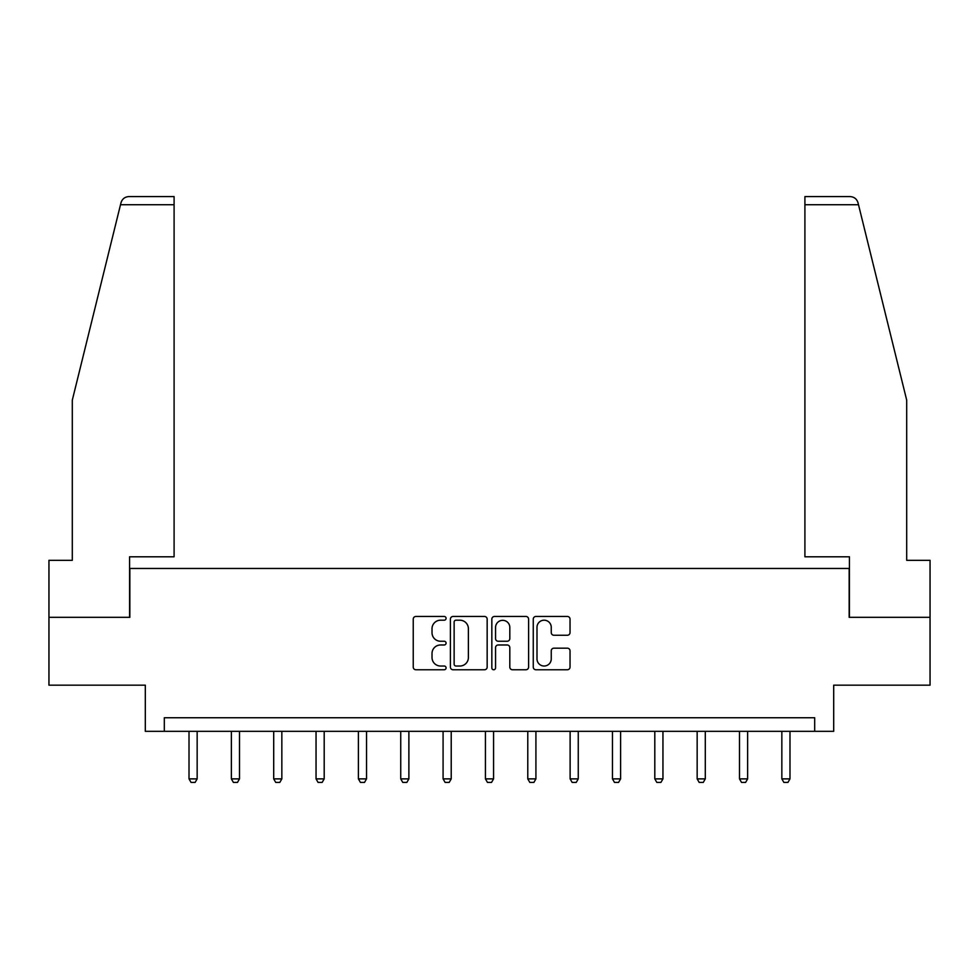 <?xml version="1.0" encoding="UTF-8"?>
<svg xmlns="http://www.w3.org/2000/svg" width="979" height="979" viewBox="0 0 979 979"><rect width="100%" height="100%" fill="white"/><g stroke="black" fill="none" stroke-linecap="round" stroke-linejoin="round"><path stroke-width="1.47" d="M446.069 618.324A1.86 1.86 0 0 0 444.209 616.464L415.891 616.464A2.668 2.668 0 0 0 413.236 619.132L413.236 667.091A2.668 2.668 0 0 0 415.891 669.758L444.209 669.758A1.86 1.86 0 0 0 446.069 667.886A1.86 1.86 0 0 0 444.209 666.026L440.538 666.026A8.53 8.53 0 0 1 432.02 657.496L432.02 653.495A8.53 8.53 0 0 1 440.538 644.977L444.209 644.977A1.86 1.86 0 0 0 446.069 643.105A1.86 1.86 0 0 0 444.209 641.245L440.538 641.245A8.53 8.53 0 0 1 432.02 632.715L432.02 628.726A8.53 8.53 0 0 1 440.538 620.197L444.209 620.197A1.86 1.86 0 0 0 446.069 618.324M567.367 635.249A2.668 2.668 0 0 0 570.035 632.581L570.035 619.132A2.668 2.668 0 0 0 567.367 616.464L535.929 616.464A2.668 2.668 0 0 0 533.261 619.132L533.261 667.091A2.668 2.668 0 0 0 535.929 669.758L567.367 669.758A2.668 2.668 0 0 0 570.035 667.091L570.035 650.839A2.668 2.668 0 0 0 567.367 648.171L553.906 648.171A2.668 2.668 0 0 0 551.25 650.839L551.25 658.891A7.122 7.122 0 0 1 544.116 666.026A7.122 7.122 0 0 1 536.994 658.891L536.994 627.319A7.122 7.122 0 0 1 544.116 620.197A7.122 7.122 0 0 1 551.25 627.319L551.25 632.581A2.668 2.668 0 0 0 553.906 635.249L567.367 635.249M814.687 731.325L833.692 731.325L833.692 685.178L930.05 685.178L930.05 617.321L849.16 617.321L849.16 568.456L129.84 568.456L129.84 617.321L48.95 617.321L48.95 685.178L145.308 685.178L145.308 731.325L814.687 731.325L814.687 717.754L164.313 717.754L164.313 731.325M487.163 619.132A2.668 2.668 0 0 0 484.507 616.464L453.069 616.464A2.668 2.668 0 0 0 450.401 619.132L450.401 667.091A2.668 2.668 0 0 0 453.069 669.758L484.507 669.758A2.668 2.668 0 0 0 487.163 667.091L487.163 619.132M494.493 616.464L525.931 616.464A2.668 2.668 0 0 1 528.599 619.132L528.599 667.091A2.668 2.668 0 0 1 525.931 669.758L512.482 669.758A2.668 2.668 0 0 1 509.814 667.091L509.814 647.633A2.668 2.668 0 0 0 507.146 644.977L498.225 644.977A2.668 2.668 0 0 0 495.558 647.633L495.558 667.886A1.86 1.86 0 0 1 493.697 669.758A1.86 1.86 0 0 1 491.837 667.886L491.837 619.132A2.668 2.668 0 0 1 494.493 616.464M455.994 620.197A1.86 1.86 0 0 0 454.134 622.057L454.134 664.154A1.86 1.86 0 0 0 455.994 666.026L459.861 666.026A8.53 8.53 0 0 0 468.39 657.496L468.39 628.726A8.53 8.53 0 0 0 459.861 620.197L455.994 620.197M509.814 627.453A7.122 7.122 0 0 0 502.692 620.331A7.122 7.122 0 0 0 495.558 627.453L495.558 638.577A2.668 2.668 0 0 0 498.225 641.245L507.146 641.245A2.668 2.668 0 0 0 509.814 638.577L509.814 627.453M189.008 731.325L189.008 778.88L197.158 778.88L197.158 731.325M197.158 778.88L195.127 782.417L191.052 782.417L189.008 778.88M120.503 204.733L120.98 202.775C121.739 200.585 121.739 200.585 120.98 202.775C121.739 200.585 121.739 200.585 120.98 202.775C122.216 198.933 124.847 196.865 128.885 196.583L174.091 196.583L174.091 204.733L120.503 204.733L72.299 400.166L72.299 560.318L48.95 560.318L48.95 617.321M129.571 617.321L129.571 556.794L174.091 556.794L174.091 204.733M930.05 617.321L930.05 560.318L906.701 560.318L906.701 400.166L858.02 202.775C857.261 200.585 857.261 200.585 858.02 202.775C857.261 200.585 857.261 200.585 858.02 202.775C856.784 198.933 854.153 196.865 850.115 196.583L804.909 196.583L804.909 556.794L849.429 556.794L849.429 617.321M231.362 731.325L231.362 778.88L239.5 778.88L239.5 731.325M239.5 778.88L237.469 782.417L233.394 782.417L231.362 778.88M273.704 731.325L273.704 778.88L281.842 778.88L281.842 731.325M281.842 778.88L279.81 782.417L275.735 782.417L273.704 778.88M316.046 731.325L316.046 778.88L324.196 778.88L324.196 731.325M324.196 778.88L322.152 782.417L318.089 782.417L316.046 778.88M358.4 731.325L358.4 778.88L366.538 778.88L366.538 731.325M366.538 778.88L364.506 782.417L360.431 782.417L358.4 778.88M400.741 731.325L400.741 778.88L408.879 778.88L408.879 731.325M408.879 778.88L406.848 782.417L402.773 782.417L400.741 778.88M443.083 731.325L443.083 778.88L451.221 778.88L451.221 731.325M451.221 778.88L449.19 782.417L445.115 782.417L443.083 778.88M485.425 731.325L485.425 778.88L493.575 778.88L493.575 731.325M493.575 778.88L491.531 782.417L487.469 782.417L485.425 778.88M527.779 731.325L527.779 778.88L535.917 778.88L535.917 731.325M535.917 778.88L533.885 782.417L529.81 782.417L527.779 778.88M570.121 731.325L570.121 778.88L578.259 778.88L578.259 731.325M578.259 778.88L576.227 782.417L572.152 782.417L570.121 778.88M612.462 731.325L612.462 778.88L620.6 778.88L620.6 731.325M620.6 778.88L618.569 782.417L614.494 782.417L612.462 778.88M654.804 731.325L654.804 778.88L662.954 778.88L662.954 731.325M662.954 778.88L660.911 782.417L656.848 782.417L654.804 778.88M697.158 731.325L697.158 778.88L705.296 778.88L705.296 731.325M705.296 778.88L703.265 782.417L699.19 782.417L697.158 778.88M739.5 731.325L739.5 778.88L747.638 778.88L747.638 731.325M747.638 778.88L745.606 782.417L741.531 782.417L739.5 778.88M781.842 731.325L781.842 778.88L789.992 778.88L789.992 731.325M789.992 778.88L787.948 782.417L783.873 782.417L781.842 778.88M858.497 204.733L804.909 204.733"/></g></svg>
